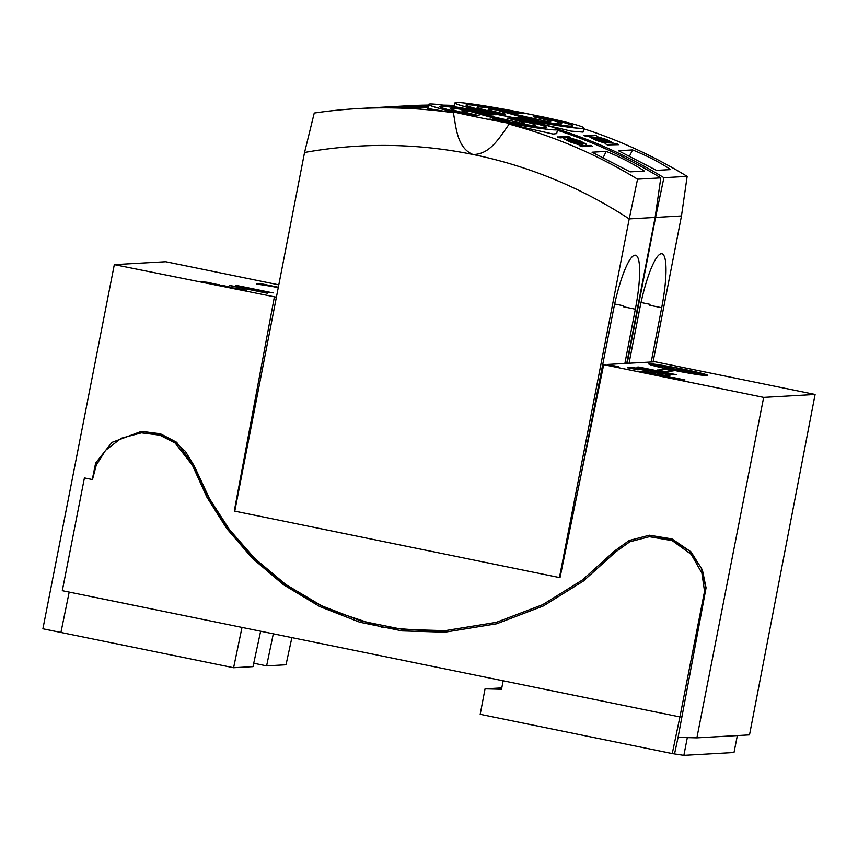 <?xml version="1.0" encoding="UTF-8"?>
<svg xmlns="http://www.w3.org/2000/svg" width="858" height="858" viewBox="0 0 858 858"><rect width="100%" height="100%" fill="white"/><g stroke="black" fill="none" stroke-linecap="round" stroke-linejoin="round"><path stroke-width="1.29" d="M606.113 144.262L606.724 144.594A501.051 491.162 86.8 0 1 607.646 144.991L618.028 144.326A501.126 491.237 -93.2 0 0 617.106 143.94L606.724 144.594A501.051 491.162 86.8 0 1 607.646 144.991L608.59 145.313L607.657 144.916A501.126 491.237 86.8 0 0 606.735 144.519L606.102 144.262M618.639 144.67L618.028 144.326A501.126 491.237 -93.2 0 0 617.106 143.94L606.735 144.519A501.126 491.237 86.8 0 1 607.657 144.916L618.639 144.67M453.871 105.942L446.653 105.598L453.871 105.942M428.442 105.341L425.847 105.47L428.442 105.341M450.364 106.135L449.699 106.038L450.364 106.135M428.41 105.48L425.847 105.47L428.41 105.48M626.737 363.363L655.126 217.449L629.214 218.908A463.534 454.397 -93.2 0 0 472.951 154.494C490.508 154.612 500.16 136.433 509.159 124.163L553.067 134.03L556.713 133.591L557.507 129.515A65.648 3.25 11 0 1 488.138 119.326L488.159 119.251A65.648 3.25 11 0 0 557.518 129.44A65.648 3.25 11 0 0 513.867 117.803L511.625 117.932A54.397 2.692 -169 0 1 546.471 127.295A54.397 2.692 -169 0 1 490.401 119.123L488.159 119.251A65.648 3.25 11 0 0 557.518 129.44A65.648 3.25 11 0 0 513.867 117.803L511.625 117.932A54.397 2.692 -169 0 1 546.471 127.295A54.397 2.692 -169 0 1 490.401 119.123L488.138 119.326A65.648 3.25 11 0 0 557.507 129.515A65.648 3.25 -169 0 1 480.105 117.707A65.648 3.25 -169 0 1 428.614 104.44A65.648 3.25 11 0 0 472.275 116.077L474.528 115.884A54.397 2.692 -169 0 1 439.682 106.521A54.397 2.692 -169 0 1 495.752 114.682L497.994 114.554A65.648 3.25 11 0 0 428.635 104.365A65.648 3.25 11 0 0 472.286 116.012L474.528 115.884L472.286 116.012A65.648 3.25 11 0 1 428.635 104.365A65.648 3.25 11 0 1 497.994 114.554L495.731 114.758A54.397 2.692 11 0 0 439.682 106.553A54.397 2.692 11 0 1 495.731 114.758L495.752 114.682A54.397 2.692 -169 0 0 439.682 106.521A54.397 2.692 -169 0 0 474.528 115.884L472.275 116.077A65.648 3.25 11 0 1 428.614 104.44L427.82 108.526L453.389 112.752C456.145 127.467 457.024 147.887 472.951 154.494A463.534 454.397 -93.2 0 0 304.547 152.488L314.243 113.042A501.051 491.162 86.8 0 1 357.679 108.601A501.051 491.162 86.8 0 1 453.389 112.752M511.625 117.932L511.604 118.007A54.397 2.692 11 0 1 546.46 127.327A54.397 2.692 11 0 0 511.604 118.007L511.625 117.932M493.489 114.811A43.147 2.134 11 0 0 450.729 108.666A43.147 2.134 11 0 0 476.78 115.755L479.064 115.626A31.885 1.577 -169 0 1 461.776 110.821A31.885 1.577 -169 0 1 491.216 114.94L493.489 114.811A43.147 2.134 11 0 0 450.729 108.666A43.147 2.134 11 0 0 476.78 115.755L479.064 115.626A31.885 1.577 -169 0 1 461.776 110.821A31.885 1.577 -169 0 1 491.216 114.94L491.205 115.015A31.885 1.577 11 0 0 461.776 110.854A31.885 1.577 11 0 1 491.205 115.015L493.489 114.811M450.707 108.741A43.147 2.134 11 0 0 476.769 115.83A43.147 2.134 11 0 1 450.707 108.741L450.707 108.741M492.653 119.005A43.147 2.134 11 0 0 535.424 125.139A43.147 2.134 11 0 0 509.362 118.061L507.089 118.19A31.885 1.577 -169 0 1 524.377 122.994A31.885 1.577 -169 0 1 520.742 123.026L471.707 111.894L508.955 121.375A31.885 1.577 -169 0 1 494.927 118.876L492.642 119.08A43.147 2.134 11 0 0 535.403 125.214L535.424 125.139A43.147 2.134 11 0 0 509.362 118.061L507.078 118.265A31.885 1.577 11 0 1 524.356 123.026A31.885 1.577 11 0 0 507.078 118.265L507.089 118.19A31.885 1.577 -169 0 1 524.377 122.994A31.885 1.577 -169 0 1 520.742 123.026L471.707 111.894L508.955 121.375A31.885 1.577 -169 0 1 494.927 118.876L492.653 119.005A43.147 2.134 11 0 0 535.424 125.139L535.403 125.214A43.147 2.134 11 0 1 492.642 119.08L492.653 119.005M508.097 121.235L498.005 119.208L471.707 111.894L498.005 119.208L508.097 121.235M394.701 107.229L397.415 107.229L394.701 107.229M407.786 107.465L403.056 107.314A501.051 491.162 -93.2 0 0 400.439 107.271L397.415 107.229L400.439 107.271A501.051 491.162 -93.2 0 1 403.056 107.314L407.786 107.465M411.443 107.389L418.414 107.668L411.443 107.389M416.28 107.797A501.051 491.162 86.8 0 1 419.53 107.947L422.19 107.797L419.551 107.872A501.051 491.162 -93.2 0 0 416.291 107.722L416.28 107.797A501.051 491.162 86.8 0 1 419.53 107.947L419.551 107.872A501.051 491.162 -93.2 0 0 416.291 107.722L411.454 107.314L416.28 107.797M407.593 107.282L404.032 107.282A501.051 491.162 -93.2 0 0 401.415 107.239L396.664 107.1L401.415 107.239A501.051 491.162 -93.2 0 1 404.032 107.282L407.593 107.282M408.258 107.175L422.2 107.722L408.258 107.175M410.392 107.797L404.987 107.625A501.051 491.162 -93.2 0 0 401.061 107.529L394.047 107.379L403.206 107.4A501.051 491.162 86.8 0 1 407.121 107.507L413.653 107.872L404.987 107.625A501.051 491.162 -93.2 0 0 401.061 107.529L394.047 107.379L403.206 107.4A501.051 491.162 86.8 0 1 407.121 107.507L410.392 107.797M416.956 107.915L407.185 107.443A501.051 491.162 -93.2 0 0 404.568 107.379L391.227 107.347L401.008 107.582A501.051 491.162 86.8 0 1 403.625 107.647L417.353 108.001L407.185 107.443A501.051 491.162 -93.2 0 0 404.568 107.379L391.227 107.347L401.008 107.582A501.051 491.162 86.8 0 1 403.625 107.647L416.956 107.915M413.695 107.872L407.11 107.572A501.051 491.162 -93.2 0 0 403.185 107.475L394.487 107.422L403.185 107.475A501.051 491.162 -93.2 0 1 407.11 107.572L413.695 107.872M416.302 108.097L403.603 107.722A501.051 491.162 -93.2 0 0 400.997 107.658L390.819 107.465L400.997 107.658A501.051 491.162 -93.2 0 1 403.603 107.722L416.302 108.097M415.154 107.293L426.083 107.582L415.583 107.014A501.051 491.162 86.8 0 0 413.62 106.971A501.051 491.162 86.8 0 1 415.583 107.014L415.594 106.939A501.051 491.162 -93.2 0 0 413.642 106.896L399.571 106.875L414.35 106.853A501.051 491.162 86.8 0 1 416.312 106.907L426.158 107.465L416.312 106.907A501.051 491.162 86.8 0 0 414.35 106.853L399.571 106.875L413.642 106.896A501.051 491.162 -93.2 0 1 415.594 106.939L422.576 107.293L415.154 107.293M141.431 432.85L159.803 435.167L175.139 443.028L192.46 465.347L193.833 465.272L185.435 451.415L173.327 440.787L158.644 434.373L141.431 432.85L121.235 438.245L105.577 450.3L96.257 465.175L92.482 479.558L84.416 477.906L62.302 590.679L503.153 680.802L501.533 689.253L485.049 688.856L501.791 687.912M192.46 465.347L206.907 497.157L226.78 528.571L252.359 558.29L283.558 584.802L319.744 606.563L359.802 622.243L402.166 630.898L445.055 632.164L496.653 623.787L543.361 605.962L583.301 581.113L615.701 551.866L629.815 541.795L649.409 536.69L672.264 540.658L691.248 554.386L701.898 573.144L704.536 591.334L679.911 716.934L503.153 680.802M242.01 627.423L233.601 667.728L253.003 666.634L260.639 631.231M273.305 633.815L266.613 665.872L253.743 663.234M266.613 665.872L286.025 664.778L291.881 637.612M737.354 735.574L733.998 752.52L683.869 755.351L687.322 737.633M681.917 716.827L679.911 716.934L672.254 753.581L480.19 714.317L485.049 688.856M233.601 667.728L42.9 628.785L114.318 264.629L165.755 261.722L278.796 284.835M704.536 591.334L705.426 591.28M705.941 588.491L701.265 567.835L689.081 550.664L671.299 539.682L649.409 536.69M193.833 465.272C214.886 519.519 249.603 562.226 297.973 593.393L299.024 593.339L325.043 607.7M325.096 607.432L324.935 608.225L382.625 627.445L445.774 632.121M683.869 755.351L672.254 753.581M678.131 737.065L674.645 753.442M297.973 593.393L298.101 592.728M238.395 489.092L239.039 489.232M240.412 482.153L239.725 482.014M597.683 138.117A501.051 491.162 86.8 0 1 601.308 139.532A501.051 491.162 86.8 0 0 597.683 138.117L597.704 138.041A501.126 491.237 86.8 0 1 601.479 139.522L597.726 138.942L596.074 138.138L597.704 138.041A501.126 491.237 86.8 0 1 601.479 139.522L597.726 138.942L596.074 138.138L597.683 138.117M602.016 140.508L603.539 140.422A501.051 491.162 86.8 0 1 606.595 141.656A501.051 491.162 86.8 0 0 603.539 140.422L603.549 140.347A501.126 491.237 86.8 0 1 606.767 141.645L603.324 141.12L601.994 140.433L603.549 140.347A501.126 491.237 86.8 0 1 606.767 141.645L601.994 140.487M603.045 141.356A501.051 491.162 86.8 0 1 603.464 141.527L607.292 142.782L609.48 142.653L607.292 142.782L609.448 142.664L608.504 142.074A501.126 491.237 -93.2 0 0 597.2 137.58L593.629 137.237L603.045 141.356A501.051 491.162 86.8 0 1 603.464 141.527L607.303 142.707L603.474 141.452A501.126 491.237 86.8 0 0 603.056 141.28L597.222 139.017L603.056 141.28A501.126 491.237 86.8 0 1 603.474 141.452L607.303 142.707L609.491 142.578L608.504 142.074A501.126 491.237 -93.2 0 0 597.2 137.58L593.543 137.28L603.045 141.356M606.145 139.704L610.403 141.763L606.145 139.704C598.466 137.044 597.715 137.087 603.86 139.833C597.715 137.087 598.466 137.044 606.145 139.704M606.156 139.629L610.488 141.806L606.156 139.629C612.29 142.46 611.529 142.503 603.871 139.757L599.528 137.655L603.871 139.757C597.726 137.012 598.487 136.969 606.156 139.629C612.29 142.46 611.529 142.503 603.871 139.757C597.726 137.012 598.487 136.969 606.156 139.629M597.147 136.744L603.013 139.779A501.051 491.162 86.8 0 1 603.453 139.961L612.987 142.868L606.563 139.511L597.168 136.669L603.024 139.704A501.126 491.237 86.8 0 1 603.474 139.886L612.837 142.868L606.896 139.639L597.168 136.669L603.024 139.704A501.126 491.237 86.8 0 1 603.474 139.886L612.751 142.943L603.453 139.961A501.051 491.162 86.8 0 0 603.013 139.779L597.147 136.744M598.895 140.111L603.163 142.171L598.895 140.111C591.226 137.452 590.465 137.494 596.621 140.24C590.465 137.494 591.226 137.452 598.895 140.111M598.916 140.036L603.249 142.213L598.916 140.036C605.051 142.868 604.289 142.911 596.632 140.165L592.288 138.063L596.632 140.165C590.486 137.419 591.237 137.377 598.916 140.036C605.051 142.868 604.289 142.911 596.632 140.165C590.486 137.419 591.237 137.377 598.916 140.036M596.095 140.326L605.576 143.35L596.095 140.326L605.576 143.35L599.763 140.09A501.126 491.237 -93.2 0 0 599.324 139.918L589.918 137.076L596.117 140.251L605.598 143.275L599.763 140.09A501.126 491.237 -93.2 0 0 599.324 139.918L589.918 137.076L596.095 140.326A501.051 491.162 86.8 0 0 595.763 140.186A501.051 491.162 86.8 0 1 596.095 140.326M589.907 137.151L595.763 140.186L589.907 137.151M586.422 136.433L595.849 135.489A501.126 491.237 -93.2 0 0 594.916 135.146L584.545 135.8A501.051 491.162 86.8 0 1 585.467 136.143L586.422 136.433M583.923 135.51L584.545 135.8A501.051 491.162 86.8 0 1 585.467 136.143L585.488 136.079A501.126 491.237 86.8 0 0 584.555 135.725L583.901 135.51L584.555 135.725A501.126 491.237 86.8 0 1 585.488 136.079L595.849 135.489A501.126 491.237 -93.2 0 0 594.916 135.146L583.923 135.51M606.735 144.519L606.134 144.187L606.735 144.519M579.783 141.195L584.051 143.254L579.783 141.195C572.114 138.524 571.353 138.567 577.509 141.323C571.353 138.567 572.114 138.524 579.783 141.195M579.804 141.12L584.137 143.297L579.804 141.12C585.939 143.94 585.177 143.983 577.52 141.248L573.176 139.135L577.52 141.248C571.374 138.492 572.125 138.449 579.804 141.12C585.939 143.94 585.177 143.983 577.52 141.248C571.374 138.492 572.125 138.449 579.804 141.12M570.795 138.235L576.651 141.27A501.051 491.162 86.8 0 1 577.102 141.441L586.636 144.348L580.201 140.991L570.881 138.149L576.673 141.195A501.126 491.237 86.8 0 1 577.112 141.366L586.411 144.358L580.201 140.991L570.881 138.149L576.673 141.195A501.126 491.237 86.8 0 1 577.112 141.366L586.411 144.358L577.102 141.441A501.051 491.162 86.8 0 0 576.651 141.27L570.795 138.235M248.412 288.899L267.374 293.243L229.783 285.553L254.193 289.5L235.521 285.231L273.112 292.91L248.412 288.899M421.053 105.738L426.78 105.866A501.051 491.162 86.8 0 1 428.335 105.888L416.538 105.92L426.769 106.124A501.051 491.162 86.8 0 1 428.281 106.167A501.051 491.162 86.8 0 0 426.769 106.124L416.538 105.92L428.335 105.888A501.051 491.162 86.8 0 0 426.78 105.866L421.053 105.738M424.656 105.727L428.389 105.631L424.656 105.727M425.053 105.588L423.026 105.609L425.053 105.588M428.003 105.588L426.555 105.588L428.003 105.588M425.407 105.716L424.345 105.673L425.407 105.716M427.767 105.759L426.254 105.727L427.767 105.759A501.051 491.162 -93.2 0 1 428.356 105.759A501.051 491.162 -93.2 0 0 427.767 105.759M428.356 105.813A501.051 491.162 -93.2 0 0 426.791 105.791A501.051 491.162 -93.2 0 1 428.356 105.813M514.51 117.771A65.648 3.25 11 0 0 583.869 127.96A65.648 3.25 11 0 0 540.218 116.323L537.977 116.441A54.397 2.692 -169 0 1 572.822 125.804A54.397 2.692 -169 0 1 516.752 117.643L514.5 117.846A65.648 3.25 11 0 0 583.858 128.035A65.648 3.25 11 0 0 583.858 127.992M537.977 116.441L537.966 116.516A54.397 2.692 11 0 1 572.812 125.847M524.345 113.074A65.648 3.25 11 0 0 454.987 102.885A65.648 3.25 11 0 0 498.637 114.522L500.879 114.393A54.397 2.692 -169 0 1 466.033 105.03A54.397 2.692 -169 0 1 522.104 113.202L524.345 113.074L522.104 113.202M500.879 114.393L498.637 114.522M540.497 123.863L571.085 131.113L583.065 132.111L583.858 128.035A65.648 3.25 -169 0 1 506.456 116.227A65.648 3.25 -169 0 1 454.976 102.96L454.987 102.885A65.648 3.25 11 0 0 454.976 102.96A65.648 3.25 11 0 0 498.627 114.597M522.093 113.277A54.397 2.692 11 0 0 466.033 105.073M519.851 113.331A43.147 2.134 11 0 0 477.08 107.186A43.147 2.134 11 0 0 503.142 114.264L505.416 114.135A31.885 1.577 -169 0 1 488.127 109.331A31.885 1.577 -169 0 1 517.567 113.46L519.851 113.331L517.567 113.46M505.416 114.135L503.142 114.264M477.069 107.261L477.08 107.186A43.147 2.134 11 0 0 477.069 107.261A43.147 2.134 11 0 0 503.12 114.339M517.556 113.524A31.885 1.577 11 0 0 488.127 109.374M519.004 117.514A43.147 2.134 11 0 0 561.775 123.659A43.147 2.134 11 0 0 535.724 116.57L533.44 116.699A31.885 1.577 -169 0 1 550.729 121.514A31.885 1.577 -169 0 1 547.104 121.546L498.069 110.414L535.317 119.884A31.885 1.577 -169 0 1 521.289 117.385L518.993 117.589A43.147 2.134 11 0 0 561.765 123.734A43.147 2.134 11 0 0 561.765 123.691L561.775 123.659M533.44 116.699L533.429 116.774A31.885 1.577 11 0 1 550.718 121.546M534.448 119.745L526.115 117.546M526.093 117.621L524.367 117.643M524.356 117.718L505.619 112.495M505.609 112.559L504.74 112.537M504.729 112.612L498.069 110.414M560.07 137.913L569.498 136.98A501.126 491.237 -93.2 0 0 568.564 136.637L558.204 137.216A501.126 491.237 86.8 0 1 559.126 137.559L560.07 137.913M557.571 136.99L558.183 137.291A501.051 491.162 86.8 0 1 559.116 137.634A501.051 491.162 86.8 0 0 558.183 137.291L557.582 136.915L558.204 137.216A501.126 491.237 86.8 0 1 559.126 137.559L569.498 136.98A501.126 491.237 -93.2 0 0 568.564 136.637L557.571 136.99M684.223 369.358A30.009 1.48 -169 0 1 707.753 375.429A30.009 1.48 -169 0 1 672.372 370.034A30.009 1.48 -169 0 1 648.83 363.974A30.009 1.48 -169 0 1 684.223 369.358M673.112 369.991A26.255 1.298 -169 0 1 652.52 364.682A26.255 1.298 -169 0 1 683.472 369.401A26.255 1.298 -169 0 1 704.075 374.71A26.255 1.298 -169 0 1 673.112 369.991M635.971 369.562L639.221 369.24L646.621 370.753L643.693 371.064M651.394 372.629L643.725 370.913M654.279 372.469L651.426 372.49M657.078 373.852L660.231 373.53L654.311 372.318M665.068 375.493L657.11 373.713M670.044 375.214L665.1 375.343M627.38 367.814L632.475 367.374L670.077 375.064M635.992 369.423L627.413 367.664M638.781 367.02L676.372 374.71L671.6 374.742L659.459 372.576L636.936 367.127L638.781 367.02M664.253 371.578L673.165 370.924L665.947 369.455L657.035 370.098M664.285 371.428L657.067 369.948M657.689 371.589L666.827 373.241L657.689 371.589M667.953 368.543L674.184 368.05L670.57 367.31L664.339 367.803M667.974 368.393L664.371 367.664M680.469 370.045L700.235 374.088L679.729 370.088L672.061 369.584L680.92 369.079L684.523 369.819L680.469 370.045M663.835 366.28L656.681 365.744L660.231 365.54L663.813 366.43M595.849 135.489L596.471 135.789L595.849 135.489M428.292 106.102A501.051 491.162 -93.2 0 0 426.834 106.07L419.809 105.931L426.834 106.07A501.051 491.162 -93.2 0 1 428.292 106.102M428.957 106.027L425.289 105.974L428.957 106.027M428.271 106.242A501.051 491.162 -93.2 0 0 426.758 106.199A501.051 491.162 -93.2 0 1 428.271 106.242M579.761 145.742L580.373 146.085A501.051 491.162 86.8 0 1 581.295 146.471L591.666 145.817A501.126 491.237 -93.2 0 0 590.744 145.42L580.383 146.01A501.126 491.237 86.8 0 1 581.306 146.396L582.25 146.718L581.295 146.471A501.051 491.162 86.8 0 0 580.373 146.085L579.772 145.667L580.383 146.01A501.126 491.237 86.8 0 1 581.306 146.396L591.666 145.817A501.126 491.237 -93.2 0 0 590.744 145.42L579.74 145.753M114.318 264.629L276.394 297.211M274.303 297.329L234.288 511.046L325.847 529.761M559.448 577.52L560.017 577.638L603.689 364.661L763.663 397.372L696.889 737.859L678.067 737.408L706.07 587.837L702.38 569.884L691.033 551.876L671.996 538.91L649.399 535.199L629.193 540.486L614.575 550.975L582.346 580.029L542.642 604.686L496.246 622.361L445.045 630.662L402.777 629.44L361.025 621.01L321.503 605.716L285.735 584.459L254.815 558.547L229.343 529.44L209.459 498.605L194.884 467.342L176.641 442.256L160.382 433.762L141.42 431.359L112.001 442.353L95.646 463.052L92.278 479.515M69.198 592.095L60.918 632.464M603.689 364.661L615.647 366.816L618.307 366.666L607.485 364.446L655.115 361.765L815.1 394.466L749.517 734.888L696.889 737.859M97.244 462.966L95.646 463.052M616.698 550.857L614.575 550.975M815.1 394.466L763.663 397.372M607.357 365.122L607.485 364.446M571.331 139.607A501.051 491.162 86.8 0 1 574.946 141.012A501.051 491.162 86.8 0 0 571.331 139.607L571.342 139.532A501.126 491.237 86.8 0 1 575.128 141.002L571.106 140.326L569.723 139.618L571.342 139.532A501.126 491.237 86.8 0 1 575.128 141.002L571.106 140.326L569.723 139.618L571.331 139.607M575.664 141.988L577.187 141.902A501.051 491.162 86.8 0 1 580.233 143.136A501.051 491.162 86.8 0 0 577.187 141.902L577.198 141.827A501.126 491.237 86.8 0 1 580.416 143.136L576.866 142.567L575.643 141.913L577.198 141.827A501.126 491.237 86.8 0 1 580.416 143.136L575.664 141.988M576.694 142.836A501.051 491.162 86.8 0 1 577.102 143.007L580.941 144.273L583.118 144.133L580.941 144.273L583.097 144.144L582.153 143.554A501.126 491.237 -93.2 0 0 570.838 139.06L567.277 138.728L576.694 142.836A501.051 491.162 86.8 0 1 577.102 143.007L580.941 144.273L577.123 142.932A501.126 491.237 86.8 0 0 576.705 142.76L574.538 141.677L576.705 142.76A501.126 491.237 86.8 0 1 577.123 142.932L580.952 144.198L583.14 144.058L582.153 143.554A501.126 491.237 -93.2 0 0 570.838 139.06L567.181 138.771L576.694 142.836M574.485 141.656L570.86 140.498L574.485 141.656M657.7 374.378L637.698 371.16L645.473 371.879L657.668 374.517M679.965 379.579L675.428 378.324L684.974 379.944L674.367 377.777L666.559 377.22M677.37 379.429L666.58 377.07M679.139 379.59L677.391 379.279M673.809 378.324L679.171 379.44M679.997 379.44L673.83 378.174M659.941 375.536L669.969 377.048L660.928 375.032L653.12 374.474M657.067 375.278L653.153 374.324M659.974 375.386L657.089 375.128M663.384 375.911L665.497 376.212L663.384 375.911M524.335 113.149A65.648 3.25 -169 0 1 532.368 114.768A65.648 3.25 -169 0 1 539.929 116.334M653.088 361.883L681.477 215.959L655.566 217.428L627.177 363.342M382.486 107.207A501.051 491.162 86.8 0 1 384.041 107.121L407.282 105.813A501.051 491.162 86.8 0 1 428.496 105.084M443.168 105.126A501.051 491.162 86.8 0 1 454.483 105.47M583.719 128.743A501.051 491.162 86.8 0 1 687.151 176.383L681.477 215.959M629.043 363.234L639.703 308.944A55.716 10.661 -78.4 0 1 661.861 253.743A55.716 10.661 -78.4 0 1 661.69 307.711L651.222 361.99M687.151 176.383L663.91 177.692L655.566 217.428A463.534 454.397 -93.2 0 0 655.158 217.16M384.041 107.121A501.051 491.162 86.8 0 1 428.185 106.66M557.164 129A501.051 491.162 86.8 0 1 663.91 177.692M618.393 150.718L632.582 149.925C647.125 155.824 659.834 162.377 670.688 169.584L656.499 170.377L618.393 150.718M632.582 149.925L629.332 156.51M572.543 141.602L576.812 143.661L572.543 141.602C564.875 138.932 564.114 138.975 570.259 141.731C564.114 138.975 564.875 138.932 572.543 141.602M572.554 141.527L576.887 143.704L572.554 141.527C578.7 144.348 577.938 144.391 570.28 141.656L565.937 139.543L570.28 141.656C564.124 138.899 564.886 138.857 572.554 141.527C578.7 144.348 577.938 144.391 570.28 141.656C564.124 138.899 564.886 138.857 572.554 141.527M569.744 141.806L579.225 144.841L569.744 141.806L579.225 144.841L573.412 141.581A501.126 491.237 -93.2 0 0 572.962 141.398L563.642 138.556L569.422 141.602L579.236 144.766L573.412 141.581A501.126 491.237 -93.2 0 0 572.962 141.398L563.642 138.556L569.744 141.806A501.051 491.162 86.8 0 0 569.412 141.677A501.051 491.162 86.8 0 1 569.744 141.806M563.556 138.642L569.412 141.677L563.556 138.642M268.672 285.896L256.639 284.041L261.379 283.773L278.335 287.237M278.239 287.698L268.704 285.757M497.972 114.629A65.648 3.25 -169 0 1 506.016 116.248A65.648 3.25 -169 0 1 513.577 117.825M557.357 130.234A501.051 491.162 86.8 0 1 660.799 177.874L637.558 179.183L629.214 218.908L559.437 577.552L234.77 511.132L304.547 152.488M357.679 108.601L380.931 107.293A501.051 491.162 86.8 0 1 428.131 106.95M660.799 177.874L655.126 217.449M580.598 477.252L613.341 310.435A55.716 10.661 -78.4 0 1 635.51 255.223A55.716 10.661 -78.4 0 1 635.338 309.191L624.871 363.47M509.159 124.163A501.051 491.162 86.8 0 1 637.558 179.183M644.337 171.064L630.147 171.868L592.041 152.209L606.231 151.405C620.774 157.304 633.472 163.857 644.337 171.064M606.231 151.405L602.981 157.99M569.498 136.98L570.109 137.28L569.498 136.98M592.277 146.16L591.666 145.817L592.277 146.16M219.316 284.759L199.313 281.542L207.1 282.261L219.283 284.899M241.581 289.961L237.044 288.706L246.589 290.326L235.982 288.159L228.174 287.602M238.985 289.811L228.207 287.451M240.755 289.972L239.007 289.661M235.424 288.706L240.787 289.822M241.613 289.822L235.446 288.556M221.557 285.918L231.585 287.43L222.554 285.414L214.736 284.856M218.683 285.66L214.768 284.706M221.589 285.778L218.704 285.51M225 286.293L227.113 286.593L225 286.293M641.033 302.488L650.042 304.333L649.86 305.287L661.69 307.711M635.338 309.191L623.498 306.767L623.68 305.813L614.682 303.979M445.045 630.662L447.168 630.533M454.236 106.724L454.976 102.96"/></g></svg>

